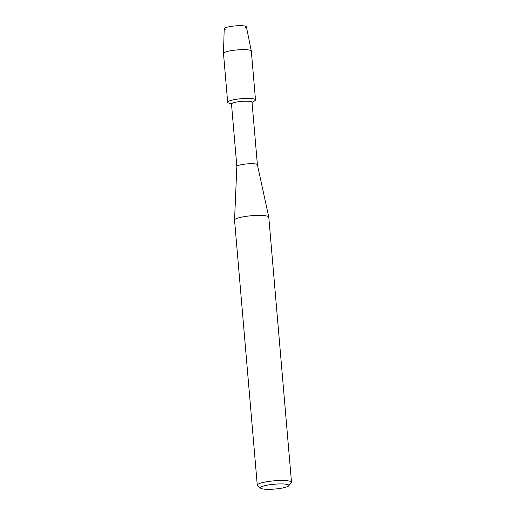 <?xml version="1.0" encoding="UTF-8"?>
<svg xmlns="http://www.w3.org/2000/svg" width="515" height="515" viewBox="0 0 515 515"><rect width="100%" height="100%" fill="white"/><g stroke="black" fill="none" stroke-linecap="round" stroke-linejoin="round"><path stroke-width="0.77" d="M225.132 29.413A11.143 1.899 -4.9 0 1 226.671 27.321A11.143 1.899 -4.9 0 1 237.531 25.75A11.143 1.899 -4.9 0 1 245.603 27.656M236.849 166.506L231.493 104.011A10.306 1.757 -4.9 0 1 243.82 101.236A10.306 1.757 -4.9 0 1 252.035 102.253L257.391 164.742A10.306 1.757 -4.9 0 1 257.397 164.761M231.518 104.281L228.37 102.903A13.963 2.375 -4.9 0 1 244.374 98.487A13.963 2.375 -4.9 0 1 254.925 100.631L252.06 102.517M236.849 166.525A10.306 1.757 -4.9 0 1 236.849 166.487A10.306 1.757 -4.9 0 1 249.183 163.744A10.306 1.757 -4.9 0 1 257.391 164.723L268.779 217.124A17.182 2.923 -4.9 0 1 268.785 217.188L291.509 482.272A17.182 2.923 -4.9 0 1 291.297 482.8L288.645 485.851A14.233 2.421 -4.9 0 1 271.798 489.25A14.233 2.421 -4.9 0 1 260.706 488.246A14.233 2.421 -4.9 0 1 277.482 484.01A14.233 2.421 -4.9 0 1 288.645 485.851M260.706 488.246L257.577 485.69A17.182 2.923 -4.9 0 1 257.275 485.207L234.55 220.124A17.182 2.923 -4.9 0 1 234.55 220.059A17.182 2.923 -4.9 0 1 255.099 215.495A17.182 2.923 -4.9 0 1 268.779 217.124M257.275 485.207A17.182 2.923 -4.9 0 1 277.823 480.579A17.182 2.923 -4.9 0 1 291.509 482.272M223.491 53.431L224.199 28.718A11.143 1.899 -4.9 0 1 237.531 25.75A11.143 1.899 -4.9 0 1 246.402 26.812L251.314 51.043A13.963 2.375 -4.9 0 1 251.32 51.088L255.498 99.865A13.963 2.375 -4.9 0 0 244.374 98.487A13.963 2.375 -4.9 0 0 227.669 102.253L223.491 53.476A13.963 2.375 -4.9 0 1 223.491 53.431A13.963 2.375 -4.9 0 1 240.196 49.717A13.963 2.375 -4.9 0 1 251.314 51.043M236.849 166.487L234.55 220.059"/></g></svg>
